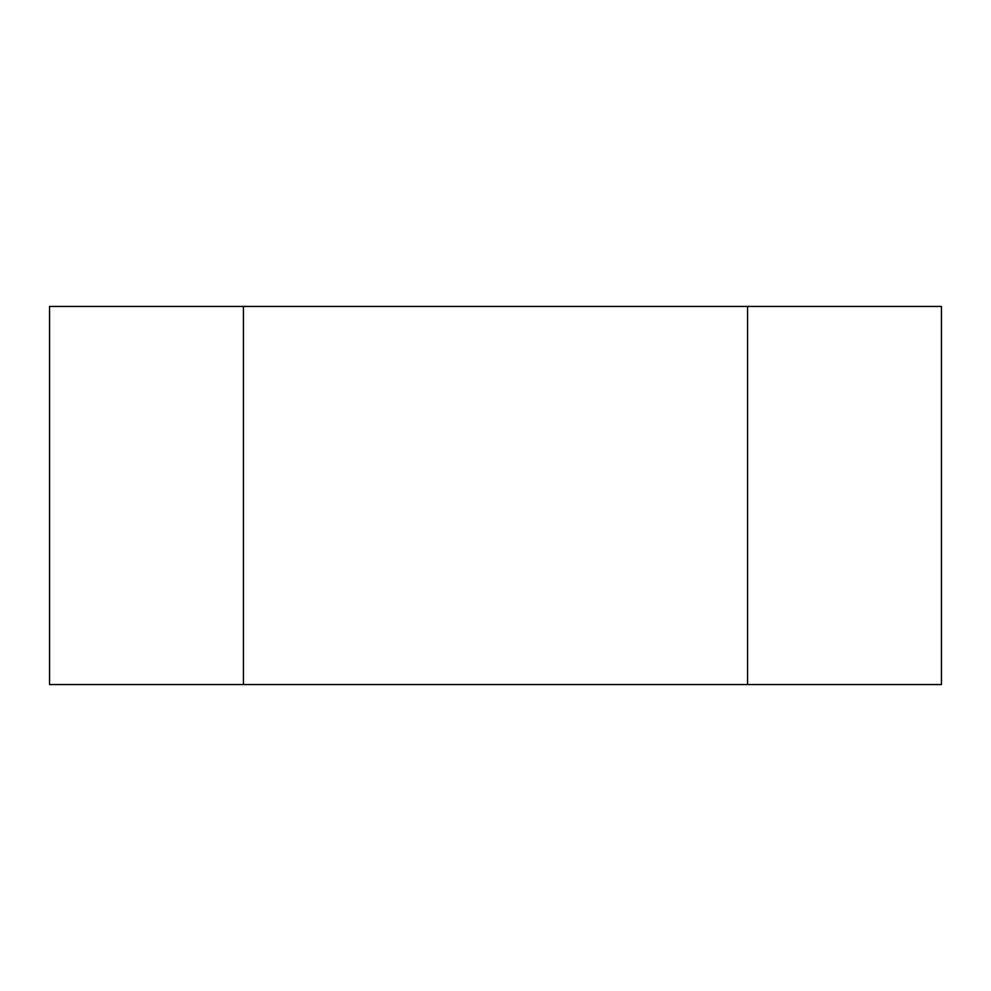 <?xml version="1.0" encoding="UTF-8"?>
<svg xmlns="http://www.w3.org/2000/svg" width="991" height="991" viewBox="0 0 991 991"><rect width="100%" height="100%" fill="white"/><g stroke="black" fill="none" stroke-linecap="round" stroke-linejoin="round"><path stroke-width="1.49" d="M747.561 684.546L49.55 684.546L49.55 306.454L941.45 306.454L941.45 684.546L747.561 684.546L747.561 306.454M243.439 684.546L243.439 306.454"/></g></svg>
